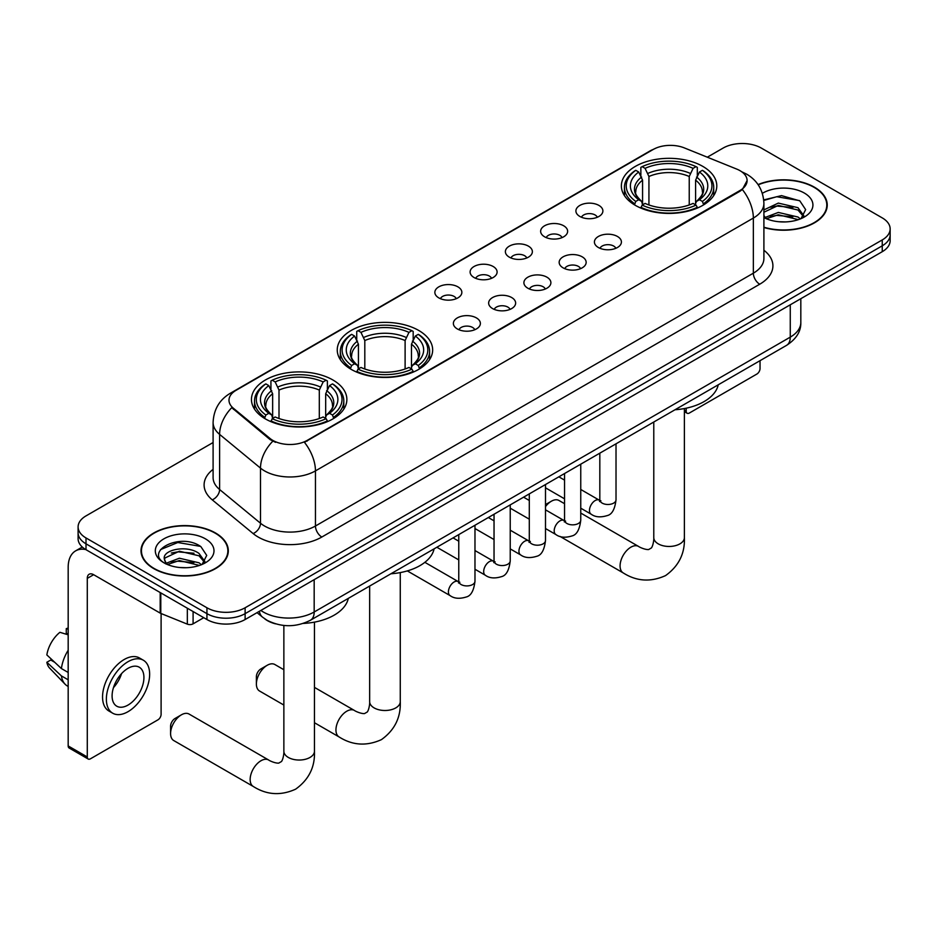 <?xml version="1.0" encoding="UTF-8"?>
<svg xmlns="http://www.w3.org/2000/svg" width="937" height="937" viewBox="0 0 937 937"><rect width="100%" height="100%" fill="white"/><g stroke="black" fill="none" stroke-linecap="round" stroke-linejoin="round"><path stroke-width="1.41" d="M418.687 330.433A47.705 27.548 0 0 0 366.707 324.471A47.705 27.548 0 0 0 337.25 349.911A47.705 27.548 0 0 0 351.223 369.389A47.705 27.548 0 0 0 403.215 375.362A47.705 27.548 0 0 0 432.66 349.911A47.705 27.548 0 0 0 418.687 330.433M332.893 379.977A47.705 27.548 0 0 0 280.901 374.004A47.705 27.548 0 0 0 251.456 399.443A47.705 27.548 0 0 0 265.429 418.921A47.705 27.548 0 0 0 317.42 424.894A47.705 27.548 0 0 0 346.866 399.443A47.705 27.548 0 0 0 332.893 379.977M702.82 166.399A47.705 27.548 0 0 0 650.828 160.426A47.705 27.548 0 0 0 621.372 185.877A47.705 27.548 0 0 0 635.345 205.355A47.705 27.548 0 0 0 687.336 211.317A47.705 27.548 0 0 0 716.793 185.877A47.705 27.548 0 0 0 702.82 166.399M579.851 216.447A13.505 7.801 180 0 1 577.169 214.245A13.505 7.801 180 0 1 581.643 204.559A13.505 7.801 180 0 1 598.942 205.426A13.505 7.801 180 0 1 601.624 214.245A13.505 7.801 180 0 1 579.851 216.447M597.302 217.255A8.105 4.673 0 0 0 595.124 214.983A8.105 4.673 0 0 0 587.148 213.788A8.105 4.673 0 0 0 581.49 217.255M544.584 236.803A13.505 7.801 180 0 1 541.914 234.601A13.505 7.801 180 0 1 546.376 224.915A13.505 7.801 180 0 1 563.687 225.782A13.505 7.801 180 0 1 566.358 234.601A13.505 7.801 180 0 1 544.584 236.803M562.036 237.611A8.105 4.673 0 0 0 559.857 235.339A8.105 4.673 0 0 0 551.881 234.156A8.105 4.673 0 0 0 546.236 237.611M509.33 257.16A13.505 7.801 180 0 1 506.648 254.958A13.505 7.801 180 0 1 511.122 245.271A13.505 7.801 180 0 1 528.421 246.138A13.505 7.801 180 0 1 531.103 254.958A13.505 7.801 180 0 1 509.33 257.16M526.781 257.968A8.105 4.673 0 0 0 524.603 255.696A8.105 4.673 0 0 0 516.627 254.513A8.105 4.673 0 0 0 510.97 257.968M474.063 277.528A13.505 7.801 180 0 1 471.381 275.314A13.505 7.801 180 0 1 475.855 265.628A13.505 7.801 180 0 1 493.155 266.495A13.505 7.801 180 0 1 495.837 275.314A13.505 7.801 180 0 1 474.063 277.528M491.515 278.336A8.105 4.673 0 0 0 489.337 276.052A8.105 4.673 0 0 0 481.36 274.869A8.105 4.673 0 0 0 475.715 278.336M438.809 297.884A13.505 7.801 180 0 1 436.127 295.67A13.505 7.801 180 0 1 440.601 285.984A13.505 7.801 180 0 1 457.9 286.851A13.505 7.801 180 0 1 460.582 295.67A13.505 7.801 180 0 1 438.809 297.884M456.249 298.692A8.105 4.673 0 0 0 454.082 296.408A8.105 4.673 0 0 0 446.094 295.225A8.105 4.673 0 0 0 440.449 298.692M598.368 247.497A13.505 7.801 180 0 1 595.686 245.295A13.505 7.801 180 0 1 600.16 235.609A13.505 7.801 180 0 1 617.46 236.475A13.505 7.801 180 0 1 620.142 245.295A13.505 7.801 180 0 1 598.368 247.497M615.82 248.305A8.105 4.673 0 0 0 613.641 246.033A8.105 4.673 0 0 0 605.665 244.85A8.105 4.673 0 0 0 600.02 248.305M563.114 267.853A13.505 7.801 180 0 1 560.431 265.651A13.505 7.801 180 0 1 564.906 255.965A13.505 7.801 180 0 1 582.205 256.832A13.505 7.801 180 0 1 584.887 265.651A13.505 7.801 180 0 1 563.114 267.853M580.553 268.661A8.105 4.673 0 0 0 578.387 266.389A8.105 4.673 0 0 0 570.399 265.206A8.105 4.673 0 0 0 564.753 268.661M527.847 288.221A13.505 7.801 180 0 1 525.165 286.008A13.505 7.801 180 0 1 529.639 276.321A13.505 7.801 180 0 1 546.939 277.188A13.505 7.801 180 0 1 549.621 286.008A13.505 7.801 180 0 1 527.847 288.221M545.299 289.029A8.105 4.673 0 0 0 543.12 286.745A8.105 4.673 0 0 0 535.144 285.562A8.105 4.673 0 0 0 529.487 289.029M492.593 308.578A13.505 7.801 180 0 1 489.91 306.364A13.505 7.801 180 0 1 494.385 296.678A13.505 7.801 180 0 1 511.684 297.544A13.505 7.801 180 0 1 514.366 306.364A13.505 7.801 180 0 1 492.593 308.578M510.033 309.386A8.105 4.673 0 0 0 507.866 307.102A8.105 4.673 0 0 0 499.878 305.919A8.105 4.673 0 0 0 494.232 309.386M457.326 328.934A13.505 7.801 180 0 1 454.644 326.732A13.505 7.801 180 0 1 459.118 317.034A13.505 7.801 180 0 1 476.418 317.912A13.505 7.801 180 0 1 479.1 326.732A13.505 7.801 180 0 1 457.326 328.934M474.778 329.742A8.105 4.673 0 0 0 472.599 327.458A8.105 4.673 0 0 0 464.623 326.275A8.105 4.673 0 0 0 458.966 329.742M736.74 169.093A24.303 14.032 180 0 1 739.984 170.663A24.303 14.032 180 0 1 747.105 180.583A24.303 14.032 180 0 1 739.984 190.504L307.184 440.39A24.303 14.032 180 0 1 270.09 438.516L233.395 408.251A24.303 14.032 180 0 1 228.991 400.204A24.303 14.032 180 0 1 236.112 390.284L653.206 149.475A24.303 14.032 180 0 1 684.338 147.905L736.74 169.093M275.525 623.843A27.009 15.589 180 0 1 264.621 618.736M763.901 227.515A43.652 25.205 0 0 0 827.242 205.027A43.652 25.205 0 0 0 814.452 187.201A43.652 25.205 0 0 0 758.056 184.577M215.522 532.989A43.652 25.205 0 0 0 167.946 527.519A43.652 25.205 0 0 0 141.007 550.815A43.652 25.205 0 0 0 153.785 568.63A43.652 25.205 0 0 0 201.361 574.1A43.652 25.205 0 0 0 228.312 550.815A43.652 25.205 0 0 0 215.522 532.989M141.452 553.076A43.652 25.205 0 0 0 141.3 553.755M747.105 180.583L742.338 189.52L739.984 191.23L304.443 442.334A31.507 18.19 60 0 1 315.453 470.889A36.004 20.79 180 0 1 264.539 470.889A36.004 20.79 180 0 1 260.498 468.113L219.609 434.393A36.004 20.79 180 0 1 213.097 422.47L213.097 477.589A36.004 20.79 0 0 0 219.609 489.512L260.498 523.233A36.004 20.79 0 0 0 264.539 526.008A36.004 20.79 0 0 0 315.453 526.008L753.348 273.182A36.004 20.79 0 0 0 763.901 258.483L763.901 203.364A36.004 20.79 180 0 1 753.348 218.063A31.507 18.19 -120 0 0 742.338 189.52M213.097 442.522L86.005 515.9A27.009 15.589 0 0 0 78.099 526.922L78.099 538.681A27.009 15.589 0 0 0 86.005 549.703L206.936 619.533L206.936 613.653A27.009 15.589 0 0 0 245.119 613.653L882.244 245.81A27.009 15.589 0 0 0 890.15 234.789A27.009 15.589 0 0 1 882.244 245.81L245.119 613.653A27.009 15.589 0 0 1 206.936 613.653L86.005 543.823L206.936 613.653L206.936 607.773A27.009 15.589 0 0 0 245.119 607.773L882.244 239.931A27.009 15.589 0 0 0 890.15 228.909A27.009 15.589 0 0 0 882.244 217.888L761.312 148.069A27.009 15.589 0 0 0 723.118 148.069L707.306 157.193M78.099 532.802A27.009 15.589 0 0 0 86.005 543.823A27.009 15.589 0 0 1 78.099 532.802M275.548 442.334L270.09 439.582L231.755 407.665A31.507 21.071 129.5 0 0 219.609 434.393L219.609 489.512A9.007 6.02 -50.5 0 1 212.242 499.843A45.011 25.978 180 0 1 213.097 469.355M78.099 526.922A27.009 15.589 0 0 0 86.005 537.943L206.936 607.773M228.019 553.755A43.652 25.205 0 0 0 227.867 553.076M826.949 207.967A43.652 25.205 0 0 0 826.797 207.288M206.936 619.533A27.009 15.589 0 0 0 245.119 619.533L882.244 251.69A27.009 15.589 0 0 0 890.15 240.668L890.15 228.909M763.901 227.222A43.207 24.948 0 0 0 826.797 205.027A43.207 24.948 0 0 0 814.136 187.388A43.207 24.948 0 0 0 758.22 184.823M778.706 221.729L785.487 221.928M765.224 217.419L778.319 212.43L797.973 217.021L800.35 218.93M766.431 218.684L778.319 214.76L798.394 219.645M763.901 215.334A20.345 11.748 0 0 0 766.607 218.836M763.901 209.911L778.319 203.095L797.973 207.686L803.817 215.756M763.901 212.242L778.319 205.426L797.973 210.017L803.349 216.365M763.901 217.583A29.34 16.936 0 0 0 804.333 216.997A29.34 16.936 0 0 0 804.333 193.045A29.34 16.936 0 0 0 762.343 193.338M801.041 218.637L805.644 209.619L799.823 200.858L781.54 195.61L763.714 199.909M765.424 218.333L763.901 216.705M763.772 200.471L776.714 196.723L799.425 200.588M770.249 207.229L776.714 206.058L792.936 207.452M770.249 216.564L776.714 215.393L792.936 216.787M684.385 410.125L686.2 411.179A4.498 2.6 120 0 0 687.137 413.24A4.498 2.6 120 0 0 689.386 413.018L756.85 374.062A4.498 2.6 120 0 0 760.036 368.546L760.036 360.675M686.2 411.179L686.2 408.192M154.101 568.454A43.207 24.948 0 0 0 201.197 573.854A43.207 24.948 0 0 0 227.867 550.815A43.207 24.948 0 0 0 215.205 533.176A43.207 24.948 0 0 0 168.121 527.765A43.207 24.948 0 0 0 141.452 550.815A43.207 24.948 0 0 0 154.101 568.454M179.775 567.517L186.568 567.717M166.294 563.207L179.389 558.218L199.042 562.809L201.42 564.718M167.5 564.472L179.389 560.549L199.464 565.433M166.493 564.121L164.397 559.19A20.345 11.748 0 0 0 167.676 564.624M204.887 561.544L199.042 553.474C186.826 544.362 161.703 549.984 164.397 559.19L164.315 558.288M164.444 559.471L165.006 557.96L179.389 551.214L199.042 555.805L204.43 562.153M202.111 564.425L206.714 555.407L200.893 546.646C180.314 531.841 143.724 551.343 164.853 563.301L165.896 563.933M205.402 538.834A29.34 16.936 0 0 0 163.905 538.834A29.34 16.936 0 0 0 163.905 562.786A29.34 16.936 0 0 0 205.402 562.786A29.34 16.936 0 0 0 205.402 538.834M160.555 549.586L177.796 542.511L200.506 546.376M171.319 553.017L177.796 551.846L194.006 553.24M171.319 562.352L177.796 561.181L194.006 562.575M564.554 503.696L558.991 500.487A15.297 8.831 120 0 0 551.331 501.248L545.498 504.61L551.331 501.248A15.297 8.831 120 0 0 545.498 506.589M634.49 204.84L635.766 201.432A42.844 24.737 0 0 1 635.766 170.323L638.718 172.021A38.71 22.347 0 0 0 638.718 199.733L641.622 201.385L642.571 204.863M642.571 203.446L642.571 180.173L638.718 172.021M640.861 175.711L640.861 167.372L642.138 166.645A42.844 24.737 0 0 1 696.027 166.645L693.087 168.344A38.71 22.347 0 0 0 645.078 168.344L648.931 176.496L648.931 204.957M689.234 204.957L689.234 176.496L693.087 168.344M675.038 409.75A49.509 28.578 0 0 0 718.234 384.802M640.861 207.311A44.648 25.779 0 0 0 697.315 207.311L696.027 205.109A42.844 24.737 0 0 1 642.138 205.109L640.861 208.084M697.315 208.084L697.315 207.311M635.766 170.323L634.49 171.049A44.648 25.779 0 0 0 624.44 187.341A44.648 25.779 0 0 0 634.49 203.645M696.027 166.645L697.315 167.372L697.315 175.711M642.138 205.109L645.078 203.411A38.71 22.347 0 0 0 693.087 203.411L696.027 205.109M638.718 199.733L635.766 201.432M645.078 168.344L642.138 166.645M641.622 177.034A34.622 19.993 0 0 0 641.622 201.385L641.786 201.49C636.867 196.735 634.864 193.514 635.778 191.804A33.299 19.232 0 0 1 642.571 180.173M703.675 203.645A44.648 25.779 0 0 0 713.725 187.341A44.648 25.779 0 0 0 703.675 171.049L702.399 170.323A42.844 24.737 0 0 1 702.399 201.432L703.675 204.84M702.399 201.432L699.447 199.733A38.71 22.347 0 0 0 699.447 172.021L702.399 170.323M699.447 172.021L695.594 180.173L695.594 203.446L696.542 201.385L699.447 199.733M695.594 180.173A33.299 19.232 0 0 1 702.387 191.804C703.289 193.514 701.286 196.747 696.378 201.49L696.542 201.385A34.622 19.993 0 0 0 696.542 177.034M695.594 204.863L695.594 203.446M256.387 684.022L256.387 676.678A6.301 3.643 -60 0 1 260.849 668.959L267.209 665.282A15.297 8.831 120 0 0 256.387 684.022A15.297 8.831 120 0 0 259.561 691.026L283.864 705.057M350.368 368.885L351.644 365.477A42.844 24.737 0 0 1 351.644 334.357L354.596 336.055A38.71 22.347 0 0 0 354.596 363.767L357.501 365.43L358.438 368.897M358.438 367.48L358.438 344.207L354.596 336.055M356.728 339.744L356.728 331.417L358.016 330.679A42.844 24.737 0 0 1 411.905 330.679L408.954 332.377A38.71 22.347 0 0 0 360.956 332.377L364.809 340.541L364.809 368.991M405.112 368.991L405.112 340.541L408.954 332.377M390.905 573.784A49.509 28.578 0 0 0 434.1 548.848M356.728 371.357A44.648 25.779 0 0 0 413.182 371.357L411.905 369.143A42.844 24.737 0 0 1 358.016 369.143L356.728 372.118M413.182 372.118L413.182 371.357M351.644 334.357L350.368 335.083A44.648 25.779 0 0 0 340.307 351.387A44.648 25.779 0 0 0 350.368 367.679M411.905 330.679L413.182 331.417L413.182 339.744M358.016 369.143L360.956 367.445A38.71 22.347 0 0 0 408.954 367.445L411.905 369.143M354.596 363.767L351.644 365.477M360.956 332.377L358.016 330.679M357.501 341.068A34.622 19.993 0 0 0 357.501 365.43L357.665 365.535C352.745 360.78 350.743 357.547 351.656 355.849A33.299 19.232 0 0 1 358.438 344.207M419.553 367.679A44.648 25.779 0 0 0 429.603 351.387A44.648 25.779 0 0 0 419.553 335.083L418.265 334.357A42.844 24.737 0 0 1 418.265 365.477L419.553 368.885M418.265 365.477L415.325 363.767A38.71 22.347 0 0 0 415.325 336.055L418.265 334.357M415.325 336.055L411.472 344.207L411.472 367.48L412.421 365.43L415.325 363.767M411.472 344.207A33.299 19.232 0 0 1 418.265 355.849C419.167 357.559 417.164 360.78 412.257 365.535L412.421 365.43A34.622 19.993 0 0 0 412.421 341.068M411.472 368.897L411.472 367.48M283.864 669.721L274.857 664.52A15.297 8.831 120 0 0 267.209 665.282L260.849 668.959M170.593 733.554L170.593 726.21A6.301 3.643 -60 0 1 175.043 718.492L181.415 714.814A15.297 8.831 120 0 0 170.593 733.554A15.297 8.831 120 0 0 173.755 740.558L253.318 786.494A15.297 8.831 -60 0 1 250.975 774.231A15.297 8.831 -60 0 1 260.966 760.75A15.297 8.831 -60 0 1 268.626 759.989C269.469 760.75 275.337 763.409 278.722 763.116L281.522 761.5C283.454 758.724 284.087 752.317 283.864 751.193A15.297 8.831 180 0 0 288.338 757.447A15.297 8.831 180 0 0 309.983 757.447A15.297 8.831 180 0 0 314.457 751.193C315.113 767.028 308.835 779.689 295.623 789.177C280.819 795.876 266.717 794.986 253.318 786.494M264.574 418.417L265.85 415.009A42.844 24.737 0 0 1 265.85 383.889L268.79 385.587A38.71 22.347 0 0 0 268.79 413.311L271.707 414.962L272.644 418.429M272.644 417.012L272.644 393.751L268.79 385.587M270.934 389.277L270.934 380.949L272.21 380.211A42.844 24.737 0 0 1 326.111 380.211L323.16 381.921A38.71 22.347 0 0 0 275.162 381.921L279.003 390.073L279.003 418.523M319.306 418.523L319.306 390.073L323.16 381.921M303.248 623.433A49.509 28.578 0 0 0 348.306 598.38M270.934 420.889A44.648 25.779 0 0 0 327.388 420.889L326.111 418.687A42.844 24.737 0 0 1 272.21 418.687L270.934 421.65M327.388 421.65L327.388 420.889M265.85 383.889L264.574 384.627A44.648 25.779 0 0 0 254.513 400.919A44.648 25.779 0 0 0 264.574 417.211M326.111 380.211L327.388 380.949L327.388 389.277M272.21 418.687L275.162 416.977A38.71 22.347 0 0 0 323.16 416.977L326.111 418.687M268.79 413.311L265.85 415.009M275.162 381.921L272.21 380.211M271.707 390.6A34.622 19.993 0 0 0 271.707 414.962L271.871 415.068C266.951 410.312 264.948 407.08 265.85 405.381A33.299 19.232 0 0 1 272.644 393.751M333.748 417.211A44.648 25.779 0 0 0 343.809 400.919A44.648 25.779 0 0 0 333.748 384.627L332.471 383.889A42.844 24.737 0 0 1 332.471 415.009L333.748 418.417M332.471 415.009L329.531 413.311A38.71 22.347 0 0 0 329.531 385.587L332.471 383.889M329.531 385.587L325.678 393.751L325.678 417.012L326.615 414.962L329.531 413.311M325.678 393.751A33.299 19.232 0 0 1 332.459 405.381C333.373 407.091 331.37 410.324 326.451 415.068L326.615 414.962A34.622 19.993 0 0 0 326.615 390.6M325.678 418.429L325.678 417.012M268.626 759.989L189.063 714.053A15.297 8.831 120 0 0 181.415 714.814L175.043 718.492M193.092 611.533L193.092 623.843L203.751 617.694M85.7 549.527A36.004 20.79 -120 0 0 75.639 550.862A36.004 20.79 -120 0 0 68.178 567.342L68.178 745.934L87.282 756.967L87.282 578.375A9.007 5.2 60 0 1 89.144 574.252A9.007 5.2 60 0 1 93.641 574.697L160.192 613.114L160.192 592.547M87.282 756.967A4.498 2.6 120 0 0 88.207 759.029L69.115 747.995A4.498 2.6 -60 0 1 68.178 745.934M88.207 759.029A4.498 2.6 120 0 0 90.456 758.806L157.92 719.85A4.498 2.6 120 0 0 161.105 714.334L161.105 613.536M193.092 623.843A4.498 2.6 180 0 1 187.33 624.136L160.789 613.407A4.498 2.6 180 0 1 160.192 613.114M128.006 705.081A22.5 12.989 120 0 0 142.717 685.252A22.5 12.989 120 0 0 139.262 667.214A22.5 12.989 120 0 0 128.006 668.327A22.5 12.989 120 0 0 113.307 688.156A22.5 12.989 120 0 0 116.762 706.193A22.5 12.989 120 0 0 128.006 705.081M113.471 687.629A22.5 12.989 120 0 0 121.552 673.644M68.178 629.207L66.269 628.633L66.269 633.154L68.178 634.255M143.314 660.198L139.496 657.997A30.605 17.674 120 0 0 124.188 659.507A30.605 17.674 120 0 0 104.194 686.481A30.605 17.674 120 0 0 108.891 711.007L112.709 713.209A30.605 17.674 120 0 0 128.006 711.687A30.605 17.674 120 0 0 147.999 684.724A30.605 17.674 120 0 0 143.314 660.198A30.605 17.674 120 0 0 128.006 661.709A30.605 17.674 120 0 0 108.013 688.683A30.605 17.674 120 0 0 112.709 713.209M68.178 650.255A29.703 17.147 120 0 0 61.42 668.561L46.85 654.928A23.402 13.516 120 0 1 59.909 632.311L68.178 634.817M68.178 672.461L61.42 668.561M54.733 662.307L50.762 660.011L46.85 662.272L61.42 675.905L68.178 679.805M61.42 675.905A29.703 17.147 120 0 0 65.086 684.197A29.703 17.147 120 0 0 67.335 685.966L68.178 686.458M68.178 628.095A23.402 13.516 120 0 0 66.269 628.633M46.85 662.272A23.402 13.516 120 0 0 49.614 668.093L65.086 684.197M233.395 408.251L233.395 409.317M270.09 438.516L270.09 439.582M307.184 440.39L307.184 441.104M739.984 190.504L739.984 191.23M321.824 537.03A9.007 5.2 60 0 1 315.453 526.008L315.453 470.889L753.348 218.063L753.348 273.182A9.007 5.2 60 0 0 759.72 284.216L321.824 537.03A45.011 25.978 180 0 1 258.167 537.03A45.011 25.978 180 0 1 253.131 533.563L212.242 499.843M763.901 203.364C763.292 190.422 757.6 180.712 746.824 174.247L742.28 172.033A31.507 14.758 112 0 0 741.858 171.881M233.43 392.123A31.507 18.19 -120 0 0 230.174 393.353C219.399 399.818 213.706 409.528 213.097 422.47M230.174 393.353L650.559 150.634A31.507 18.19 60 0 1 652.948 149.627M272.772 441.245A31.507 21.071 129.5 0 0 260.498 468.113L260.498 523.233A9.007 6.02 -50.5 0 1 253.131 533.563M763.901 250.249A45.011 25.978 180 0 1 759.72 284.216M245.119 607.773L245.119 619.533M882.244 239.931L882.244 251.69M86.005 537.943L86.005 549.703M260.849 610.456A36.004 20.79 0 0 0 263.262 611.99A36.004 20.79 0 0 0 314.176 611.99L790.266 337.133A36.004 20.79 0 0 0 800.819 322.433C801.076 331.358 796.321 339.007 786.541 345.366L310.452 620.235A18.002 10.389 60 0 0 314.176 611.99L314.176 579.652M790.266 304.794L790.266 337.133A18.002 10.389 60 0 1 786.541 345.366M259.385 611.299A18.002 12.04 129.5 0 0 262.524 617.143L257.054 612.634M684.385 408.555L684.385 537.627A15.297 8.831 180 0 1 679.899 543.87A15.297 8.831 180 0 1 658.266 543.87A15.297 8.831 180 0 1 653.78 537.627C654.014 538.74 653.382 545.147 651.438 547.922L648.638 549.55C645.265 549.843 639.397 547.185 638.542 546.423L580.753 513.054M684.385 537.627C685.041 553.462 678.763 566.112 665.551 575.599C650.735 582.299 636.633 581.408 623.246 572.929A15.297 8.831 -60 0 1 620.903 560.666A15.297 8.831 -60 0 1 630.894 547.173A15.297 8.831 -60 0 1 638.542 546.423M689.234 176.496A33.299 19.232 0 0 0 648.931 176.496M690.171 173.357A34.622 19.993 0 0 0 647.994 173.357M400.263 572.589L400.263 701.661A15.297 8.831 180 0 1 395.777 707.903A15.297 8.831 180 0 1 374.132 707.903A15.297 8.831 180 0 1 369.658 701.661C369.892 702.773 369.26 709.192 367.316 711.968L364.516 713.584C361.143 713.877 355.275 711.218 354.42 710.457L314.457 687.383M400.263 701.661C400.919 717.496 394.629 730.157 381.429 739.633C366.613 746.332 352.511 745.442 339.124 736.962A15.297 8.831 -60 0 1 336.77 724.699A15.297 8.831 -60 0 1 346.772 711.218A15.297 8.831 -60 0 1 354.42 710.457M405.112 340.541A33.299 19.232 0 0 0 364.809 340.541M406.049 337.39A34.622 19.993 0 0 0 363.861 337.39M319.306 390.073A33.299 19.232 0 0 0 279.003 390.073M320.255 386.934A34.622 19.993 0 0 0 278.066 386.934M616.019 443.822L616.019 499.808A8.105 4.673 180 0 1 613.278 503.321A8.105 4.673 180 0 1 602.186 503.11A8.105 4.673 180 0 1 599.821 499.808L599.551 501.553L600.277 500.955M616.019 499.808C614.906 509.213 611.99 514.472 607.281 515.573C600.582 517.646 595.206 517.177 591.142 514.179A8.105 4.673 -60 0 1 589.9 507.678A8.105 4.673 -60 0 1 595.182 500.545A8.105 4.673 -60 0 1 595.545 500.346A8.105 4.673 -60 0 1 599.235 500.147L600.886 500.791M580.753 464.178L580.753 520.164A8.105 4.673 180 0 1 578.012 523.678A8.105 4.673 180 0 1 566.932 523.478A8.105 4.673 180 0 1 564.554 520.164L564.297 521.921L565.023 521.312M580.753 520.164C579.652 529.569 576.735 534.828 572.015 535.929C565.327 538.002 559.951 537.533 555.875 534.535A8.105 4.673 -60 0 1 554.634 528.035A8.105 4.673 -60 0 1 559.928 520.902A8.105 4.673 -60 0 1 560.291 520.703A8.105 4.673 -60 0 1 563.98 520.503L565.62 521.148M545.498 484.534L545.498 540.52A8.105 4.673 180 0 1 542.757 544.034A8.105 4.673 180 0 1 531.666 543.835A8.105 4.673 180 0 1 529.3 540.52L529.03 542.277L529.756 541.68M545.498 540.52C544.385 549.925 541.469 555.184 536.76 556.285C530.061 558.358 524.685 557.89 520.621 554.891A8.105 4.673 -60 0 1 519.379 548.403A8.105 4.673 -60 0 1 524.661 541.258A8.105 4.673 -60 0 1 525.025 541.059A8.105 4.673 -60 0 1 528.714 540.86L530.365 541.504M510.232 504.891L510.232 560.876A8.105 4.673 180 0 1 507.491 564.39A8.105 4.673 180 0 1 496.411 564.191A8.105 4.673 180 0 1 494.033 560.876L493.776 562.633L494.502 562.036M510.232 560.876C509.131 570.293 506.214 575.541 501.494 576.642C494.806 578.715 489.419 578.246 485.354 575.248A8.105 4.673 -60 0 1 484.113 568.759A8.105 4.673 -60 0 1 489.407 561.614A8.105 4.673 -60 0 1 489.77 561.427A8.105 4.673 -60 0 1 493.459 561.216L495.099 561.86M474.977 525.247L474.977 581.245A8.105 4.673 180 0 1 472.236 584.747A8.105 4.673 180 0 1 461.145 584.547A8.105 4.673 180 0 1 458.767 581.245L458.509 582.99L459.235 582.392M474.977 581.245C473.864 590.65 470.948 595.897 466.239 596.998C459.54 599.071 454.164 598.602 450.088 595.604A8.105 4.673 -60 0 1 448.846 589.115A8.105 4.673 -60 0 1 454.14 581.971A8.105 4.673 -60 0 1 454.504 581.783A8.105 4.673 -60 0 1 458.193 581.572L459.844 582.228M87.282 578.375L93.641 574.697M160.789 592.887L160.789 613.407M187.33 624.136L187.33 608.207M650.559 150.634L656.333 147.952M310.452 620.235C295.963 627.521 281.475 627.521 266.986 620.235L262.524 617.143M800.819 322.433L800.819 298.704M826.797 208.635L826.797 205.027M687.137 413.24L684.385 411.648M227.867 554.423L227.867 550.815M141.452 554.423L141.452 550.815M623.246 572.929L559.975 536.397M624.44 195.587L624.44 187.341M713.725 195.587L713.725 187.341M653.78 422.013L653.78 537.627M339.124 736.962L314.457 722.732M340.307 359.621L340.307 351.387M429.603 359.621L429.603 351.387M369.658 586.058L369.658 701.661M314.457 622.133L314.457 751.193M254.513 409.153L254.513 400.919M343.809 409.153L343.809 400.919M283.864 625.447L283.864 751.193M591.142 514.179L580.753 508.182M564.554 498.824L545.498 487.826M599.821 453.168L599.821 499.808M599.235 500.147L580.753 489.477M564.554 480.119L558.85 476.828M555.875 534.535L545.498 528.538M529.3 519.18L510.232 508.182M564.554 473.536L564.554 520.164M563.98 520.503L545.498 509.833M529.3 500.475L523.596 497.184M520.621 554.891L510.232 548.895M494.033 539.548L474.977 528.538M529.3 493.893L529.3 540.52M528.714 540.86L510.232 530.19M494.033 520.831L488.329 517.54M485.354 575.248L474.977 569.251M458.767 559.904L436.865 547.255M494.033 514.249L494.033 560.876M493.459 561.216L474.977 550.546M458.767 541.188L453.063 537.897M450.088 595.604L407.326 570.914M458.767 534.605L458.767 581.245M458.193 581.572L424.859 562.329M75.639 550.862L82.28 547.032"/></g></svg>
